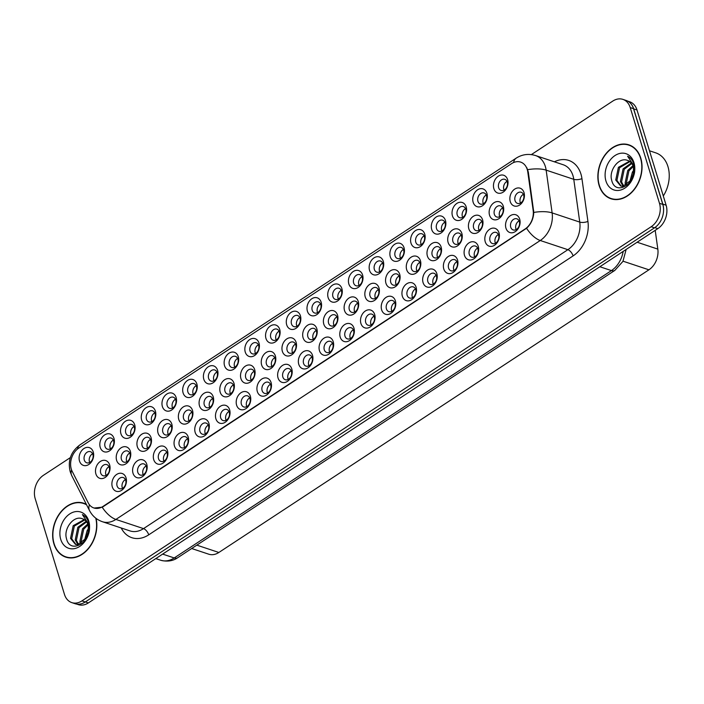 <?xml version="1.0" encoding="UTF-8"?>
<svg xmlns="http://www.w3.org/2000/svg" width="704" height="704" viewBox="0 0 704 704"><rect width="100%" height="100%" fill="white"/><g stroke="black" fill="none" stroke-linecap="round" stroke-linejoin="round"><path stroke-width="1.06" d="M333.221 341.686A9.372 7.022 108.4 0 1 328.794 354.174A9.372 7.022 108.4 0 1 319.484 350.715A9.372 7.022 108.4 0 1 323.91 338.219A9.372 7.022 108.4 0 1 333.221 341.686M324.271 349.756A5.861 4.391 -71.6 0 0 326.718 352.493A5.861 4.391 -71.6 0 0 331.654 350.407A5.861 4.391 -71.6 0 0 332.86 344.115A5.861 4.391 -71.6 0 0 330.414 341.378A5.861 4.391 -71.6 0 0 325.468 343.473A5.861 4.391 -71.6 0 0 324.271 349.756M353.936 328.073A9.372 7.022 108.4 0 1 349.51 340.56A9.372 7.022 108.4 0 1 340.199 337.102A9.372 7.022 108.4 0 1 344.634 324.606A9.372 7.022 108.4 0 1 353.936 328.073M344.986 336.142A5.861 4.391 -71.6 0 0 347.433 338.879A5.861 4.391 -71.6 0 0 352.378 336.785A5.861 4.391 -71.6 0 0 353.575 330.493A5.861 4.391 -71.6 0 0 351.129 327.756A5.861 4.391 -71.6 0 0 346.183 329.85A5.861 4.391 -71.6 0 0 344.986 336.142M374.66 314.45A9.372 7.022 108.4 0 1 370.225 326.946A9.372 7.022 108.4 0 1 360.923 323.479A9.372 7.022 108.4 0 1 365.35 310.992A9.372 7.022 108.4 0 1 374.66 314.45M365.71 322.52A5.861 4.391 -71.6 0 0 368.148 325.257A5.861 4.391 -71.6 0 0 373.094 323.171A5.861 4.391 -71.6 0 0 374.29 316.879A5.861 4.391 -71.6 0 0 371.853 314.142A5.861 4.391 -71.6 0 0 366.907 316.237A5.861 4.391 -71.6 0 0 365.71 322.52M436.814 273.601A9.372 7.022 108.4 0 1 432.379 286.088A9.372 7.022 108.4 0 1 423.078 282.63A9.372 7.022 108.4 0 1 427.504 270.134A9.372 7.022 108.4 0 1 436.814 273.601M427.865 281.67A5.861 4.391 -71.6 0 0 430.302 284.407A5.861 4.391 -71.6 0 0 435.248 282.313A5.861 4.391 -71.6 0 0 436.445 276.03A5.861 4.391 -71.6 0 0 434.007 273.293A5.861 4.391 -71.6 0 0 429.062 275.378A5.861 4.391 -71.6 0 0 427.865 281.67M457.53 259.978A9.372 7.022 108.4 0 1 453.103 272.474A9.372 7.022 108.4 0 1 443.793 269.007A9.372 7.022 108.4 0 1 448.228 256.52A9.372 7.022 108.4 0 1 457.53 259.978M448.58 268.057A5.861 4.391 -71.6 0 0 451.026 270.794A5.861 4.391 -71.6 0 0 455.972 268.699A5.861 4.391 -71.6 0 0 457.169 262.407A5.861 4.391 -71.6 0 0 454.722 259.67A5.861 4.391 -71.6 0 0 449.777 261.765A5.861 4.391 -71.6 0 0 448.58 268.057M478.254 246.365A9.372 7.022 108.4 0 1 473.818 258.852A9.372 7.022 108.4 0 1 464.508 255.394A9.372 7.022 108.4 0 1 468.943 242.898A9.372 7.022 108.4 0 1 478.254 246.365M469.295 254.434A5.861 4.391 -71.6 0 0 471.742 257.171A5.861 4.391 -71.6 0 0 476.687 255.077A5.861 4.391 -71.6 0 0 477.884 248.794A5.861 4.391 -71.6 0 0 475.438 246.057A5.861 4.391 -71.6 0 0 470.492 248.142A5.861 4.391 -71.6 0 0 469.295 254.434M498.969 232.742A9.372 7.022 108.4 0 1 494.542 245.238A9.372 7.022 108.4 0 1 485.232 241.771A9.372 7.022 108.4 0 1 489.658 229.284A9.372 7.022 108.4 0 1 498.969 232.742M490.019 240.821A5.861 4.391 -71.6 0 0 492.457 243.558A5.861 4.391 -71.6 0 0 497.402 241.463A5.861 4.391 -71.6 0 0 498.599 235.171A5.861 4.391 -71.6 0 0 496.162 232.434A5.861 4.391 -71.6 0 0 491.216 234.529A5.861 4.391 -71.6 0 0 490.019 240.821M395.375 300.837A9.372 7.022 108.4 0 1 390.949 313.324A9.372 7.022 108.4 0 1 381.638 309.866A9.372 7.022 108.4 0 1 386.065 297.37A9.372 7.022 108.4 0 1 395.375 300.837M386.426 308.906A5.861 4.391 -71.6 0 0 388.872 311.643A5.861 4.391 -71.6 0 0 393.809 309.549A5.861 4.391 -71.6 0 0 395.014 303.266A5.861 4.391 -71.6 0 0 392.568 300.529A5.861 4.391 -71.6 0 0 387.622 302.614A5.861 4.391 -71.6 0 0 386.426 308.906M416.099 287.214A9.372 7.022 108.4 0 1 411.664 299.71A9.372 7.022 108.4 0 1 402.354 296.243A9.372 7.022 108.4 0 1 406.789 283.756A9.372 7.022 108.4 0 1 416.099 287.214M407.141 295.284A5.861 4.391 -71.6 0 0 409.587 298.021A5.861 4.391 -71.6 0 0 414.533 295.935A5.861 4.391 -71.6 0 0 415.73 289.643A5.861 4.391 -71.6 0 0 413.283 286.906A5.861 4.391 -71.6 0 0 408.338 289.001A5.861 4.391 -71.6 0 0 407.141 295.284M312.506 355.3A9.372 7.022 108.4 0 1 308.07 367.796A9.372 7.022 108.4 0 1 298.769 364.329A9.372 7.022 108.4 0 1 303.195 351.842A9.372 7.022 108.4 0 1 312.506 355.3M303.556 363.378A5.861 4.391 -71.6 0 0 305.994 366.115A5.861 4.391 -71.6 0 0 310.939 364.021A5.861 4.391 -71.6 0 0 312.136 357.729A5.861 4.391 -71.6 0 0 309.698 354.992A5.861 4.391 -71.6 0 0 304.753 357.086A5.861 4.391 -71.6 0 0 303.556 363.378M291.782 368.922A9.372 7.022 108.4 0 1 287.355 381.41A9.372 7.022 108.4 0 1 278.045 377.951A9.372 7.022 108.4 0 1 282.48 365.455A9.372 7.022 108.4 0 1 291.782 368.922M282.832 376.992A5.861 4.391 -71.6 0 0 285.278 379.729A5.861 4.391 -71.6 0 0 290.224 377.634A5.861 4.391 -71.6 0 0 291.421 371.351A5.861 4.391 -71.6 0 0 288.974 368.614A5.861 4.391 -71.6 0 0 284.029 370.7A5.861 4.391 -71.6 0 0 282.832 376.992M271.066 382.536A9.372 7.022 108.4 0 1 266.64 395.032A9.372 7.022 108.4 0 1 257.33 391.565A9.372 7.022 108.4 0 1 261.756 379.078A9.372 7.022 108.4 0 1 271.066 382.536M262.117 390.614A5.861 4.391 -71.6 0 0 264.554 393.351A5.861 4.391 -71.6 0 0 269.5 391.257A5.861 4.391 -71.6 0 0 270.706 384.965A5.861 4.391 -71.6 0 0 268.259 382.228A5.861 4.391 -71.6 0 0 263.314 384.322A5.861 4.391 -71.6 0 0 262.117 390.614M250.351 396.158A9.372 7.022 108.4 0 1 245.916 408.646A9.372 7.022 108.4 0 1 236.614 405.187A9.372 7.022 108.4 0 1 241.041 392.691A9.372 7.022 108.4 0 1 250.351 396.158M241.393 404.228A5.861 4.391 -71.6 0 0 243.839 406.965A5.861 4.391 -71.6 0 0 248.785 404.87A5.861 4.391 -71.6 0 0 249.982 398.587A5.861 4.391 -71.6 0 0 247.535 395.85A5.861 4.391 -71.6 0 0 242.598 397.936A5.861 4.391 -71.6 0 0 241.393 404.228M229.627 409.772A9.372 7.022 108.4 0 1 225.201 422.268A9.372 7.022 108.4 0 1 215.89 418.801A9.372 7.022 108.4 0 1 220.326 406.314A9.372 7.022 108.4 0 1 229.627 409.772M220.678 417.842A5.861 4.391 -71.6 0 0 223.124 420.578A5.861 4.391 -71.6 0 0 228.07 418.493A5.861 4.391 -71.6 0 0 229.266 412.201A5.861 4.391 -71.6 0 0 226.82 409.464A5.861 4.391 -71.6 0 0 221.874 411.558A5.861 4.391 -71.6 0 0 220.678 417.842M208.912 423.394A9.372 7.022 108.4 0 1 204.486 435.882A9.372 7.022 108.4 0 1 195.175 432.423A9.372 7.022 108.4 0 1 199.602 419.927A9.372 7.022 108.4 0 1 208.912 423.394M199.962 431.464A5.861 4.391 -71.6 0 0 202.4 434.201A5.861 4.391 -71.6 0 0 207.346 432.106A5.861 4.391 -71.6 0 0 208.542 425.823A5.861 4.391 -71.6 0 0 206.105 423.078A5.861 4.391 -71.6 0 0 201.159 425.172A5.861 4.391 -71.6 0 0 199.962 431.464M188.197 437.008A9.372 7.022 108.4 0 1 183.762 449.504A9.372 7.022 108.4 0 1 174.46 446.037A9.372 7.022 108.4 0 1 178.886 433.55A9.372 7.022 108.4 0 1 188.197 437.008M179.238 445.078A5.861 4.391 -71.6 0 0 181.685 447.814A5.861 4.391 -71.6 0 0 186.63 445.729A5.861 4.391 -71.6 0 0 187.827 439.437A5.861 4.391 -71.6 0 0 185.381 436.7A5.861 4.391 -71.6 0 0 180.444 438.794A5.861 4.391 -71.6 0 0 179.238 445.078M167.473 450.622A9.372 7.022 108.4 0 1 163.046 463.118A9.372 7.022 108.4 0 1 153.736 459.659A9.372 7.022 108.4 0 1 158.171 447.163A9.372 7.022 108.4 0 1 167.473 450.622M158.523 458.7A5.861 4.391 -71.6 0 0 160.97 461.437A5.861 4.391 -71.6 0 0 165.915 459.342A5.861 4.391 -71.6 0 0 167.112 453.05A5.861 4.391 -71.6 0 0 164.666 450.314A5.861 4.391 -71.6 0 0 159.72 452.408A5.861 4.391 -71.6 0 0 158.523 458.7M146.758 464.244A9.372 7.022 108.4 0 1 142.331 476.731A9.372 7.022 108.4 0 1 133.021 473.273A9.372 7.022 108.4 0 1 137.447 460.777A9.372 7.022 108.4 0 1 146.758 464.244M137.808 472.314A5.861 4.391 -71.6 0 0 140.246 475.05A5.861 4.391 -71.6 0 0 145.191 472.956A5.861 4.391 -71.6 0 0 146.388 466.673A5.861 4.391 -71.6 0 0 143.95 463.936A5.861 4.391 -71.6 0 0 139.005 466.03A5.861 4.391 -71.6 0 0 137.808 472.314M126.042 477.858A9.372 7.022 108.4 0 1 121.607 490.354A9.372 7.022 108.4 0 1 112.306 486.886A9.372 7.022 108.4 0 1 116.732 474.399A9.372 7.022 108.4 0 1 126.042 477.858M117.084 485.936A5.861 4.391 -71.6 0 0 119.53 488.673A5.861 4.391 -71.6 0 0 124.476 486.578A5.861 4.391 -71.6 0 0 125.673 480.286A5.861 4.391 -71.6 0 0 123.226 477.55A5.861 4.391 -71.6 0 0 118.281 479.644A5.861 4.391 -71.6 0 0 117.084 485.936M519.684 219.129A9.372 7.022 108.4 0 1 515.258 231.625A9.372 7.022 108.4 0 1 505.947 228.158A9.372 7.022 108.4 0 1 510.382 215.67A9.372 7.022 108.4 0 1 519.684 219.129M510.734 227.198A5.861 4.391 -71.6 0 0 513.181 229.935A5.861 4.391 -71.6 0 0 518.126 227.85A5.861 4.391 -71.6 0 0 519.323 221.558A5.861 4.391 -71.6 0 0 516.877 218.821A5.861 4.391 -71.6 0 0 511.931 220.915A5.861 4.391 -71.6 0 0 510.734 227.198M316.826 328.75A9.372 7.022 108.4 0 1 312.4 341.246A9.372 7.022 108.4 0 1 303.09 337.779A9.372 7.022 108.4 0 1 307.516 325.292A9.372 7.022 108.4 0 1 316.826 328.75M307.877 336.82A5.861 4.391 -71.6 0 0 310.314 339.557A5.861 4.391 -71.6 0 0 315.26 337.471A5.861 4.391 -71.6 0 0 316.457 331.179A5.861 4.391 -71.6 0 0 314.019 328.442A5.861 4.391 -71.6 0 0 309.074 330.537A5.861 4.391 -71.6 0 0 307.877 336.82M337.542 315.137A9.372 7.022 108.4 0 1 333.115 327.624A9.372 7.022 108.4 0 1 323.805 324.166A9.372 7.022 108.4 0 1 328.24 311.67A9.372 7.022 108.4 0 1 337.542 315.137M328.592 323.206A5.861 4.391 -71.6 0 0 331.038 325.943A5.861 4.391 -71.6 0 0 335.984 323.849A5.861 4.391 -71.6 0 0 337.181 317.566A5.861 4.391 -71.6 0 0 334.734 314.829A5.861 4.391 -71.6 0 0 329.789 316.914A5.861 4.391 -71.6 0 0 328.592 323.206M358.266 301.514A9.372 7.022 108.4 0 1 353.83 314.01A9.372 7.022 108.4 0 1 344.529 310.543A9.372 7.022 108.4 0 1 348.955 298.056A9.372 7.022 108.4 0 1 358.266 301.514M349.307 309.584A5.861 4.391 -71.6 0 0 351.754 312.321A5.861 4.391 -71.6 0 0 356.699 310.235A5.861 4.391 -71.6 0 0 357.896 303.943A5.861 4.391 -71.6 0 0 355.45 301.206A5.861 4.391 -71.6 0 0 350.513 303.301A5.861 4.391 -71.6 0 0 349.307 309.584M378.981 287.901A9.372 7.022 108.4 0 1 374.554 300.388A9.372 7.022 108.4 0 1 365.244 296.93A9.372 7.022 108.4 0 1 369.67 284.434A9.372 7.022 108.4 0 1 378.981 287.901M370.031 295.97A5.861 4.391 -71.6 0 0 372.478 298.707A5.861 4.391 -71.6 0 0 377.414 296.613A5.861 4.391 -71.6 0 0 378.62 290.33A5.861 4.391 -71.6 0 0 376.174 287.593A5.861 4.391 -71.6 0 0 371.228 289.678A5.861 4.391 -71.6 0 0 370.031 295.97M441.135 247.042A9.372 7.022 108.4 0 1 436.709 259.538A9.372 7.022 108.4 0 1 427.398 256.08A9.372 7.022 108.4 0 1 431.825 243.584A9.372 7.022 108.4 0 1 441.135 247.042M432.186 255.121A5.861 4.391 -71.6 0 0 434.632 257.858A5.861 4.391 -71.6 0 0 439.569 255.763A5.861 4.391 -71.6 0 0 440.774 249.471A5.861 4.391 -71.6 0 0 438.328 246.734A5.861 4.391 -71.6 0 0 433.382 248.829A5.861 4.391 -71.6 0 0 432.186 255.121M420.42 260.665A9.372 7.022 108.4 0 1 415.985 273.152A9.372 7.022 108.4 0 1 406.683 269.694A9.372 7.022 108.4 0 1 411.11 257.198A9.372 7.022 108.4 0 1 420.42 260.665M411.47 268.734A5.861 4.391 -71.6 0 0 413.908 271.471A5.861 4.391 -71.6 0 0 418.854 269.377A5.861 4.391 -71.6 0 0 420.05 263.094A5.861 4.391 -71.6 0 0 417.613 260.357A5.861 4.391 -71.6 0 0 412.667 262.451A5.861 4.391 -71.6 0 0 411.47 268.734M503.29 206.193A9.372 7.022 108.4 0 1 498.863 218.689A9.372 7.022 108.4 0 1 489.553 215.222A9.372 7.022 108.4 0 1 493.979 202.734A9.372 7.022 108.4 0 1 503.29 206.193M494.34 214.262A5.861 4.391 -71.6 0 0 496.786 216.999A5.861 4.391 -71.6 0 0 501.732 214.914A5.861 4.391 -71.6 0 0 502.929 208.622A5.861 4.391 -71.6 0 0 500.482 205.885A5.861 4.391 -71.6 0 0 495.537 207.979A5.861 4.391 -71.6 0 0 494.34 214.262M482.574 219.815A9.372 7.022 108.4 0 1 478.139 232.302A9.372 7.022 108.4 0 1 468.838 228.844A9.372 7.022 108.4 0 1 473.264 216.348A9.372 7.022 108.4 0 1 482.574 219.815M473.625 227.885A5.861 4.391 -71.6 0 0 476.062 230.622A5.861 4.391 -71.6 0 0 481.008 228.527A5.861 4.391 -71.6 0 0 482.205 222.244A5.861 4.391 -71.6 0 0 479.767 219.498A5.861 4.391 -71.6 0 0 474.822 221.593A5.861 4.391 -71.6 0 0 473.625 227.885M461.85 233.429A9.372 7.022 108.4 0 1 457.424 245.925A9.372 7.022 108.4 0 1 448.114 242.458A9.372 7.022 108.4 0 1 452.549 229.97A9.372 7.022 108.4 0 1 461.85 233.429M452.901 241.498A5.861 4.391 -71.6 0 0 455.347 244.235A5.861 4.391 -71.6 0 0 460.293 242.15A5.861 4.391 -71.6 0 0 461.49 235.858A5.861 4.391 -71.6 0 0 459.043 233.121A5.861 4.391 -71.6 0 0 454.098 235.215A5.861 4.391 -71.6 0 0 452.901 241.498M399.696 274.278A9.372 7.022 108.4 0 1 395.27 286.774A9.372 7.022 108.4 0 1 385.959 283.307A9.372 7.022 108.4 0 1 390.394 270.82A9.372 7.022 108.4 0 1 399.696 274.278M390.746 282.357A5.861 4.391 -71.6 0 0 393.193 285.094A5.861 4.391 -71.6 0 0 398.138 282.999A5.861 4.391 -71.6 0 0 399.335 276.707A5.861 4.391 -71.6 0 0 396.889 273.97A5.861 4.391 -71.6 0 0 391.943 276.065A5.861 4.391 -71.6 0 0 390.746 282.357M296.111 342.373A9.372 7.022 108.4 0 1 291.676 354.86A9.372 7.022 108.4 0 1 282.374 351.402A9.372 7.022 108.4 0 1 286.801 338.906A9.372 7.022 108.4 0 1 296.111 342.373M287.153 350.442A5.861 4.391 -71.6 0 0 289.599 353.179A5.861 4.391 -71.6 0 0 294.545 351.085A5.861 4.391 -71.6 0 0 295.742 344.793A5.861 4.391 -71.6 0 0 293.295 342.056A5.861 4.391 -71.6 0 0 288.358 344.15A5.861 4.391 -71.6 0 0 287.153 350.442M275.387 355.986A9.372 7.022 108.4 0 1 270.961 368.474A9.372 7.022 108.4 0 1 261.65 365.015A9.372 7.022 108.4 0 1 266.086 352.528A9.372 7.022 108.4 0 1 275.387 355.986M266.438 364.056A5.861 4.391 -71.6 0 0 268.884 366.793A5.861 4.391 -71.6 0 0 273.83 364.707A5.861 4.391 -71.6 0 0 275.026 358.415A5.861 4.391 -71.6 0 0 272.58 355.678A5.861 4.391 -71.6 0 0 267.634 357.773A5.861 4.391 -71.6 0 0 266.438 364.056M254.672 369.6A9.372 7.022 108.4 0 1 250.246 382.096A9.372 7.022 108.4 0 1 240.935 378.629A9.372 7.022 108.4 0 1 245.362 366.142A9.372 7.022 108.4 0 1 254.672 369.6M245.722 377.678A5.861 4.391 -71.6 0 0 248.16 380.415A5.861 4.391 -71.6 0 0 253.106 378.321A5.861 4.391 -71.6 0 0 254.302 372.029A5.861 4.391 -71.6 0 0 251.865 369.292A5.861 4.391 -71.6 0 0 246.919 371.386A5.861 4.391 -71.6 0 0 245.722 377.678M233.957 383.222A9.372 7.022 108.4 0 1 229.522 395.71A9.372 7.022 108.4 0 1 220.22 392.251A9.372 7.022 108.4 0 1 224.646 379.755A9.372 7.022 108.4 0 1 233.957 383.222M224.998 391.292A5.861 4.391 -71.6 0 0 227.445 394.029A5.861 4.391 -71.6 0 0 232.39 391.934A5.861 4.391 -71.6 0 0 233.587 385.651A5.861 4.391 -71.6 0 0 231.141 382.914A5.861 4.391 -71.6 0 0 226.195 385A5.861 4.391 -71.6 0 0 224.998 391.292M213.233 396.836A9.372 7.022 108.4 0 1 208.806 409.332A9.372 7.022 108.4 0 1 199.496 405.865A9.372 7.022 108.4 0 1 203.931 393.378A9.372 7.022 108.4 0 1 213.233 396.836M204.283 404.914A5.861 4.391 -71.6 0 0 206.73 407.651A5.861 4.391 -71.6 0 0 211.675 405.557A5.861 4.391 -71.6 0 0 212.872 399.265A5.861 4.391 -71.6 0 0 210.426 396.528A5.861 4.391 -71.6 0 0 205.48 398.622A5.861 4.391 -71.6 0 0 204.283 404.914M192.518 410.458A9.372 7.022 108.4 0 1 188.091 422.946A9.372 7.022 108.4 0 1 178.781 419.487A9.372 7.022 108.4 0 1 183.207 406.991A9.372 7.022 108.4 0 1 192.518 410.458M183.568 418.528A5.861 4.391 -71.6 0 0 186.006 421.265A5.861 4.391 -71.6 0 0 190.951 419.17A5.861 4.391 -71.6 0 0 192.148 412.887A5.861 4.391 -71.6 0 0 189.71 410.15A5.861 4.391 -71.6 0 0 184.765 412.236A5.861 4.391 -71.6 0 0 183.568 418.528M171.802 424.072A9.372 7.022 108.4 0 1 167.367 436.568A9.372 7.022 108.4 0 1 158.057 433.101A9.372 7.022 108.4 0 1 162.492 420.614A9.372 7.022 108.4 0 1 171.802 424.072M162.844 432.142A5.861 4.391 -71.6 0 0 165.29 434.878A5.861 4.391 -71.6 0 0 170.236 432.793A5.861 4.391 -71.6 0 0 171.433 426.501A5.861 4.391 -71.6 0 0 168.986 423.764A5.861 4.391 -71.6 0 0 164.041 425.858A5.861 4.391 -71.6 0 0 162.844 432.142M151.078 437.694A9.372 7.022 108.4 0 1 146.652 450.182A9.372 7.022 108.4 0 1 137.342 446.723A9.372 7.022 108.4 0 1 141.777 434.227A9.372 7.022 108.4 0 1 151.078 437.694M142.129 445.764A5.861 4.391 -71.6 0 0 144.575 448.501A5.861 4.391 -71.6 0 0 149.521 446.406A5.861 4.391 -71.6 0 0 150.718 440.123A5.861 4.391 -71.6 0 0 148.271 437.386A5.861 4.391 -71.6 0 0 143.326 439.472A5.861 4.391 -71.6 0 0 142.129 445.764M130.363 451.308A9.372 7.022 108.4 0 1 125.928 463.804A9.372 7.022 108.4 0 1 116.626 460.337A9.372 7.022 108.4 0 1 121.053 447.85A9.372 7.022 108.4 0 1 130.363 451.308M121.414 459.378A5.861 4.391 -71.6 0 0 123.851 462.114A5.861 4.391 -71.6 0 0 128.797 460.029A5.861 4.391 -71.6 0 0 129.994 453.737A5.861 4.391 -71.6 0 0 127.556 451A5.861 4.391 -71.6 0 0 122.61 453.094A5.861 4.391 -71.6 0 0 121.414 459.378M109.648 464.922A9.372 7.022 108.4 0 1 105.213 477.418A9.372 7.022 108.4 0 1 95.902 473.959A9.372 7.022 108.4 0 1 100.338 461.463A9.372 7.022 108.4 0 1 109.648 464.922M100.69 473A5.861 4.391 -71.6 0 0 103.136 475.737A5.861 4.391 -71.6 0 0 108.082 473.642A5.861 4.391 -71.6 0 0 109.278 467.35A5.861 4.391 -71.6 0 0 106.832 464.614A5.861 4.391 -71.6 0 0 101.886 466.708A5.861 4.391 -71.6 0 0 100.69 473M524.014 192.579A9.372 7.022 108.4 0 1 519.578 205.066A9.372 7.022 108.4 0 1 510.268 201.608A9.372 7.022 108.4 0 1 514.703 189.112A9.372 7.022 108.4 0 1 524.014 192.579M515.055 200.649A5.861 4.391 -71.6 0 0 517.502 203.386A5.861 4.391 -71.6 0 0 522.447 201.291A5.861 4.391 -71.6 0 0 523.644 195.008A5.861 4.391 -71.6 0 0 521.198 192.271A5.861 4.391 -71.6 0 0 516.252 194.357A5.861 4.391 -71.6 0 0 515.055 200.649M486.895 193.257A9.372 7.022 108.4 0 1 482.469 205.753A9.372 7.022 108.4 0 1 473.158 202.286A9.372 7.022 108.4 0 1 477.585 189.798A9.372 7.022 108.4 0 1 486.895 193.257M477.946 201.335A5.861 4.391 -71.6 0 0 480.392 204.072A5.861 4.391 -71.6 0 0 485.329 201.978A5.861 4.391 -71.6 0 0 486.534 195.686A5.861 4.391 -71.6 0 0 484.088 192.949A5.861 4.391 -71.6 0 0 479.142 195.043A5.861 4.391 -71.6 0 0 477.946 201.335M466.18 206.879A9.372 7.022 108.4 0 1 461.745 219.366A9.372 7.022 108.4 0 1 452.443 215.908A9.372 7.022 108.4 0 1 456.87 203.412A9.372 7.022 108.4 0 1 466.18 206.879M457.222 214.949A5.861 4.391 -71.6 0 0 459.668 217.686A5.861 4.391 -71.6 0 0 464.614 215.591A5.861 4.391 -71.6 0 0 465.81 209.308A5.861 4.391 -71.6 0 0 463.364 206.571A5.861 4.391 -71.6 0 0 458.427 208.657A5.861 4.391 -71.6 0 0 457.222 214.949M445.456 220.493A9.372 7.022 108.4 0 1 441.03 232.989A9.372 7.022 108.4 0 1 431.719 229.522A9.372 7.022 108.4 0 1 436.154 217.034A9.372 7.022 108.4 0 1 445.456 220.493M436.506 228.562A5.861 4.391 -71.6 0 0 438.953 231.299A5.861 4.391 -71.6 0 0 443.898 229.214A5.861 4.391 -71.6 0 0 445.095 222.922A5.861 4.391 -71.6 0 0 442.649 220.185A5.861 4.391 -71.6 0 0 437.703 222.279A5.861 4.391 -71.6 0 0 436.506 228.562M424.741 234.115A9.372 7.022 108.4 0 1 420.314 246.602A9.372 7.022 108.4 0 1 411.004 243.144A9.372 7.022 108.4 0 1 415.43 230.648A9.372 7.022 108.4 0 1 424.741 234.115M415.791 242.185A5.861 4.391 -71.6 0 0 418.229 244.922A5.861 4.391 -71.6 0 0 423.174 242.827A5.861 4.391 -71.6 0 0 424.371 236.544A5.861 4.391 -71.6 0 0 421.934 233.798A5.861 4.391 -71.6 0 0 416.988 235.893A5.861 4.391 -71.6 0 0 415.791 242.185M404.026 247.729A9.372 7.022 108.4 0 1 399.59 260.225A9.372 7.022 108.4 0 1 390.289 256.758A9.372 7.022 108.4 0 1 394.715 244.27A9.372 7.022 108.4 0 1 404.026 247.729M395.067 255.798A5.861 4.391 -71.6 0 0 397.514 258.535A5.861 4.391 -71.6 0 0 402.459 256.45A5.861 4.391 -71.6 0 0 403.656 250.158A5.861 4.391 -71.6 0 0 401.21 247.421A5.861 4.391 -71.6 0 0 396.273 249.515A5.861 4.391 -71.6 0 0 395.067 255.798M383.302 261.342A9.372 7.022 108.4 0 1 378.875 273.838A9.372 7.022 108.4 0 1 369.565 270.38A9.372 7.022 108.4 0 1 374 257.884A9.372 7.022 108.4 0 1 383.302 261.342M374.352 269.421A5.861 4.391 -71.6 0 0 376.798 272.158A5.861 4.391 -71.6 0 0 381.744 270.063A5.861 4.391 -71.6 0 0 382.941 263.771A5.861 4.391 -71.6 0 0 380.494 261.034A5.861 4.391 -71.6 0 0 375.549 263.129A5.861 4.391 -71.6 0 0 374.352 269.421M362.586 274.965A9.372 7.022 108.4 0 1 358.16 287.452A9.372 7.022 108.4 0 1 348.85 283.994A9.372 7.022 108.4 0 1 353.276 271.498A9.372 7.022 108.4 0 1 362.586 274.965M353.637 283.034A5.861 4.391 -71.6 0 0 356.074 285.771A5.861 4.391 -71.6 0 0 361.02 283.677A5.861 4.391 -71.6 0 0 362.217 277.394A5.861 4.391 -71.6 0 0 359.779 274.657A5.861 4.391 -71.6 0 0 354.834 276.751A5.861 4.391 -71.6 0 0 353.637 283.034M341.871 288.578A9.372 7.022 108.4 0 1 337.436 301.074A9.372 7.022 108.4 0 1 328.134 297.607A9.372 7.022 108.4 0 1 332.561 285.12A9.372 7.022 108.4 0 1 341.871 288.578M332.913 296.657A5.861 4.391 -71.6 0 0 335.359 299.394A5.861 4.391 -71.6 0 0 340.305 297.299A5.861 4.391 -71.6 0 0 341.502 291.007A5.861 4.391 -71.6 0 0 339.055 288.27A5.861 4.391 -71.6 0 0 334.11 290.365A5.861 4.391 -71.6 0 0 332.913 296.657M321.147 302.201A9.372 7.022 108.4 0 1 316.721 314.688A9.372 7.022 108.4 0 1 307.41 311.23A9.372 7.022 108.4 0 1 311.846 298.734A9.372 7.022 108.4 0 1 321.147 302.201M312.198 310.27A5.861 4.391 -71.6 0 0 314.644 313.007A5.861 4.391 -71.6 0 0 319.59 310.913A5.861 4.391 -71.6 0 0 320.786 304.63A5.861 4.391 -71.6 0 0 318.34 301.893A5.861 4.391 -71.6 0 0 313.394 303.978A5.861 4.391 -71.6 0 0 312.198 310.27M300.432 315.814A9.372 7.022 108.4 0 1 296.006 328.31A9.372 7.022 108.4 0 1 286.695 324.843A9.372 7.022 108.4 0 1 291.122 312.356A9.372 7.022 108.4 0 1 300.432 315.814M291.482 323.884A5.861 4.391 -71.6 0 0 293.92 326.63A5.861 4.391 -71.6 0 0 298.866 324.535A5.861 4.391 -71.6 0 0 300.062 318.243A5.861 4.391 -71.6 0 0 297.625 315.506A5.861 4.391 -71.6 0 0 292.679 317.601A5.861 4.391 -71.6 0 0 291.482 323.884M279.717 329.437A9.372 7.022 108.4 0 1 275.282 341.924A9.372 7.022 108.4 0 1 265.971 338.466A9.372 7.022 108.4 0 1 270.406 325.97A9.372 7.022 108.4 0 1 279.717 329.437M270.758 337.506A5.861 4.391 -71.6 0 0 273.205 340.243A5.861 4.391 -71.6 0 0 278.15 338.149A5.861 4.391 -71.6 0 0 279.347 331.866A5.861 4.391 -71.6 0 0 276.901 329.129A5.861 4.391 -71.6 0 0 271.955 331.214A5.861 4.391 -71.6 0 0 270.758 337.506M258.993 343.05A9.372 7.022 108.4 0 1 254.566 355.546A9.372 7.022 108.4 0 1 245.256 352.079A9.372 7.022 108.4 0 1 249.691 339.592A9.372 7.022 108.4 0 1 258.993 343.05M250.043 351.12A5.861 4.391 -71.6 0 0 252.49 353.857A5.861 4.391 -71.6 0 0 257.435 351.771A5.861 4.391 -71.6 0 0 258.632 345.479A5.861 4.391 -71.6 0 0 256.186 342.742A5.861 4.391 -71.6 0 0 251.24 344.837A5.861 4.391 -71.6 0 0 250.043 351.12M238.278 356.673A9.372 7.022 108.4 0 1 233.842 369.16A9.372 7.022 108.4 0 1 224.541 365.702A9.372 7.022 108.4 0 1 228.967 353.206A9.372 7.022 108.4 0 1 238.278 356.673M229.328 364.742A5.861 4.391 -71.6 0 0 231.766 367.479A5.861 4.391 -71.6 0 0 236.711 365.385A5.861 4.391 -71.6 0 0 237.908 359.093A5.861 4.391 -71.6 0 0 235.47 356.356A5.861 4.391 -71.6 0 0 230.525 358.45A5.861 4.391 -71.6 0 0 229.328 364.742M217.562 370.286A9.372 7.022 108.4 0 1 213.127 382.782A9.372 7.022 108.4 0 1 203.817 379.315A9.372 7.022 108.4 0 1 208.252 366.828A9.372 7.022 108.4 0 1 217.562 370.286M208.604 378.356A5.861 4.391 -71.6 0 0 211.05 381.093A5.861 4.391 -71.6 0 0 215.996 379.007A5.861 4.391 -71.6 0 0 217.193 372.715A5.861 4.391 -71.6 0 0 214.746 369.978A5.861 4.391 -71.6 0 0 209.801 372.073A5.861 4.391 -71.6 0 0 208.604 378.356M196.838 383.9A9.372 7.022 108.4 0 1 192.412 396.396A9.372 7.022 108.4 0 1 183.102 392.929A9.372 7.022 108.4 0 1 187.528 380.442A9.372 7.022 108.4 0 1 196.838 383.9M187.889 391.978A5.861 4.391 -71.6 0 0 190.335 394.715A5.861 4.391 -71.6 0 0 195.272 392.621A5.861 4.391 -71.6 0 0 196.478 386.329A5.861 4.391 -71.6 0 0 194.031 383.592A5.861 4.391 -71.6 0 0 189.086 385.686A5.861 4.391 -71.6 0 0 187.889 391.978M176.123 397.522A9.372 7.022 108.4 0 1 171.688 410.01A9.372 7.022 108.4 0 1 162.386 406.551A9.372 7.022 108.4 0 1 166.813 394.055A9.372 7.022 108.4 0 1 176.123 397.522M167.174 405.592A5.861 4.391 -71.6 0 0 169.611 408.329A5.861 4.391 -71.6 0 0 174.557 406.234A5.861 4.391 -71.6 0 0 175.754 399.951A5.861 4.391 -71.6 0 0 173.316 397.214A5.861 4.391 -71.6 0 0 168.37 399.3A5.861 4.391 -71.6 0 0 167.174 405.592M155.399 411.136A9.372 7.022 108.4 0 1 150.973 423.632A9.372 7.022 108.4 0 1 141.662 420.165A9.372 7.022 108.4 0 1 146.098 407.678A9.372 7.022 108.4 0 1 155.399 411.136M146.45 419.214A5.861 4.391 -71.6 0 0 148.896 421.951A5.861 4.391 -71.6 0 0 153.842 419.857A5.861 4.391 -71.6 0 0 155.038 413.565A5.861 4.391 -71.6 0 0 152.592 410.828A5.861 4.391 -71.6 0 0 147.646 412.922A5.861 4.391 -71.6 0 0 146.45 419.214M134.684 424.758A9.372 7.022 108.4 0 1 130.258 437.246A9.372 7.022 108.4 0 1 120.947 433.787A9.372 7.022 108.4 0 1 125.374 421.291A9.372 7.022 108.4 0 1 134.684 424.758M125.734 432.828A5.861 4.391 -71.6 0 0 128.181 435.565A5.861 4.391 -71.6 0 0 133.118 433.47A5.861 4.391 -71.6 0 0 134.323 427.187A5.861 4.391 -71.6 0 0 131.877 424.45A5.861 4.391 -71.6 0 0 126.931 426.536A5.861 4.391 -71.6 0 0 125.734 432.828M113.969 438.372A9.372 7.022 108.4 0 1 109.534 450.868A9.372 7.022 108.4 0 1 100.232 447.401A9.372 7.022 108.4 0 1 104.658 434.914A9.372 7.022 108.4 0 1 113.969 438.372M105.01 446.442A5.861 4.391 -71.6 0 0 107.457 449.178A5.861 4.391 -71.6 0 0 112.402 447.093A5.861 4.391 -71.6 0 0 113.599 440.801A5.861 4.391 -71.6 0 0 111.162 438.064A5.861 4.391 -71.6 0 0 106.216 440.158A5.861 4.391 -71.6 0 0 105.01 446.442M93.245 451.994A9.372 7.022 108.4 0 1 88.818 464.482A9.372 7.022 108.4 0 1 79.508 461.023A9.372 7.022 108.4 0 1 83.943 448.527A9.372 7.022 108.4 0 1 93.245 451.994M84.295 460.064A5.861 4.391 -71.6 0 0 86.742 462.801A5.861 4.391 -71.6 0 0 91.687 460.706A5.861 4.391 -71.6 0 0 92.884 454.423A5.861 4.391 -71.6 0 0 90.438 451.686A5.861 4.391 -71.6 0 0 85.492 453.772A5.861 4.391 -71.6 0 0 84.295 460.064M507.61 179.643A9.372 7.022 108.4 0 1 503.184 192.13A9.372 7.022 108.4 0 1 493.874 188.672A9.372 7.022 108.4 0 1 498.309 176.176A9.372 7.022 108.4 0 1 507.61 179.643M498.661 187.713A5.861 4.391 -71.6 0 0 501.107 190.45A5.861 4.391 -71.6 0 0 506.053 188.355A5.861 4.391 -71.6 0 0 507.25 182.072A5.861 4.391 -71.6 0 0 504.803 179.335A5.861 4.391 -71.6 0 0 499.858 181.421A5.861 4.391 -71.6 0 0 498.661 187.713M329.692 352.158A5.861 4.391 108.4 0 1 329.428 351.472A5.861 4.391 108.4 0 1 332.596 343.429M350.407 338.545A5.861 4.391 108.4 0 1 350.143 337.858A5.861 4.391 108.4 0 1 353.311 329.815M371.122 324.922A5.861 4.391 108.4 0 1 370.867 324.236A5.861 4.391 108.4 0 1 374.026 316.193M433.277 284.073A5.861 4.391 108.4 0 1 433.022 283.386A5.861 4.391 108.4 0 1 436.181 275.343M454.001 270.45A5.861 4.391 108.4 0 1 453.737 269.773A5.861 4.391 108.4 0 1 456.905 261.721M474.716 256.837A5.861 4.391 108.4 0 1 474.452 256.15A5.861 4.391 108.4 0 1 477.62 248.107M495.44 243.214A5.861 4.391 108.4 0 1 495.176 242.537A5.861 4.391 108.4 0 1 498.344 234.494M391.846 311.309A5.861 4.391 108.4 0 1 391.582 310.622A5.861 4.391 108.4 0 1 394.75 302.579M412.562 297.686A5.861 4.391 108.4 0 1 412.298 297A5.861 4.391 108.4 0 1 415.466 288.957M308.968 365.772A5.861 4.391 108.4 0 1 308.713 365.094A5.861 4.391 108.4 0 1 311.872 357.042M288.253 379.394A5.861 4.391 108.4 0 1 287.989 378.708A5.861 4.391 108.4 0 1 291.157 370.665M267.538 393.008A5.861 4.391 108.4 0 1 267.274 392.322A5.861 4.391 108.4 0 1 270.442 384.278M246.814 406.63A5.861 4.391 108.4 0 1 246.55 405.944A5.861 4.391 108.4 0 1 249.718 397.901M226.098 420.244A5.861 4.391 108.4 0 1 225.834 419.558A5.861 4.391 108.4 0 1 229.002 411.514M205.383 433.866A5.861 4.391 108.4 0 1 205.119 433.18A5.861 4.391 108.4 0 1 208.287 425.137M184.659 447.48A5.861 4.391 108.4 0 1 184.395 446.794A5.861 4.391 108.4 0 1 187.563 438.75M163.944 461.102A5.861 4.391 108.4 0 1 163.68 460.416A5.861 4.391 108.4 0 1 166.848 452.373M143.229 474.716A5.861 4.391 108.4 0 1 142.965 474.03A5.861 4.391 108.4 0 1 146.133 465.986M122.505 488.33A5.861 4.391 108.4 0 1 122.241 487.652A5.861 4.391 108.4 0 1 125.409 479.6M516.155 229.601A5.861 4.391 108.4 0 1 515.891 228.914A5.861 4.391 108.4 0 1 519.059 220.871M313.298 339.222A5.861 4.391 108.4 0 1 313.034 338.536A5.861 4.391 108.4 0 1 316.202 330.493M334.013 325.609A5.861 4.391 108.4 0 1 333.749 324.922A5.861 4.391 108.4 0 1 336.917 316.879M354.728 311.986A5.861 4.391 108.4 0 1 354.464 311.3A5.861 4.391 108.4 0 1 357.632 303.257M375.452 298.373A5.861 4.391 108.4 0 1 375.188 297.686A5.861 4.391 108.4 0 1 378.356 289.643M437.606 257.514A5.861 4.391 108.4 0 1 437.342 256.837A5.861 4.391 108.4 0 1 440.51 248.794M416.882 271.137A5.861 4.391 108.4 0 1 416.627 270.45A5.861 4.391 108.4 0 1 419.786 262.407M499.761 216.665A5.861 4.391 108.4 0 1 499.497 215.978A5.861 4.391 108.4 0 1 502.665 207.935M479.037 230.287A5.861 4.391 108.4 0 1 478.782 229.601A5.861 4.391 108.4 0 1 481.941 221.558M458.322 243.901A5.861 4.391 108.4 0 1 458.058 243.214A5.861 4.391 108.4 0 1 461.226 235.171M396.167 284.75A5.861 4.391 108.4 0 1 395.903 284.073A5.861 4.391 108.4 0 1 399.071 276.021M292.574 352.845A5.861 4.391 108.4 0 1 292.31 352.158A5.861 4.391 108.4 0 1 295.478 344.115M271.858 366.458A5.861 4.391 108.4 0 1 271.594 365.772A5.861 4.391 108.4 0 1 274.762 357.729M251.143 380.072A5.861 4.391 108.4 0 1 250.879 379.394A5.861 4.391 108.4 0 1 254.047 371.351M230.419 393.694A5.861 4.391 108.4 0 1 230.155 393.008A5.861 4.391 108.4 0 1 233.323 384.965M209.704 407.308A5.861 4.391 108.4 0 1 209.44 406.622A5.861 4.391 108.4 0 1 212.608 398.578M188.98 420.93A5.861 4.391 108.4 0 1 188.725 420.244A5.861 4.391 108.4 0 1 191.893 412.201M168.265 434.544A5.861 4.391 108.4 0 1 168.001 433.858A5.861 4.391 108.4 0 1 171.169 425.814M147.55 448.166A5.861 4.391 108.4 0 1 147.286 447.48A5.861 4.391 108.4 0 1 150.454 439.437M126.826 461.78A5.861 4.391 108.4 0 1 126.57 461.094A5.861 4.391 108.4 0 1 129.73 453.05M106.11 475.402A5.861 4.391 108.4 0 1 105.846 474.716A5.861 4.391 108.4 0 1 109.014 466.673M520.476 203.051A5.861 4.391 108.4 0 1 520.212 202.365A5.861 4.391 108.4 0 1 523.38 194.322M483.366 203.729A5.861 4.391 108.4 0 1 483.102 203.042A5.861 4.391 108.4 0 1 486.27 194.999M462.642 217.351A5.861 4.391 108.4 0 1 462.378 216.665A5.861 4.391 108.4 0 1 465.546 208.622M441.927 230.965A5.861 4.391 108.4 0 1 441.663 230.278A5.861 4.391 108.4 0 1 444.831 222.235M421.212 244.587A5.861 4.391 108.4 0 1 420.948 243.901A5.861 4.391 108.4 0 1 424.116 235.858M400.488 258.201A5.861 4.391 108.4 0 1 400.224 257.514A5.861 4.391 108.4 0 1 403.392 249.471M379.773 271.823A5.861 4.391 108.4 0 1 379.509 271.137A5.861 4.391 108.4 0 1 382.677 263.094M359.058 285.437A5.861 4.391 108.4 0 1 358.794 284.75A5.861 4.391 108.4 0 1 361.962 276.707M338.334 299.05A5.861 4.391 108.4 0 1 338.07 298.373A5.861 4.391 108.4 0 1 341.238 290.321M317.618 312.673A5.861 4.391 108.4 0 1 317.354 311.986A5.861 4.391 108.4 0 1 320.522 303.943M296.894 326.286A5.861 4.391 108.4 0 1 296.639 325.6A5.861 4.391 108.4 0 1 299.807 317.557M276.179 339.909A5.861 4.391 108.4 0 1 275.915 339.222A5.861 4.391 108.4 0 1 279.083 331.179M255.464 353.522A5.861 4.391 108.4 0 1 255.2 352.836A5.861 4.391 108.4 0 1 258.368 344.793M234.74 367.145A5.861 4.391 108.4 0 1 234.485 366.458A5.861 4.391 108.4 0 1 237.644 358.415M214.025 380.758A5.861 4.391 108.4 0 1 213.761 380.072A5.861 4.391 108.4 0 1 216.929 372.029M193.31 394.372A5.861 4.391 108.4 0 1 193.046 393.694A5.861 4.391 108.4 0 1 196.214 385.651M172.586 407.994A5.861 4.391 108.4 0 1 172.33 407.308A5.861 4.391 108.4 0 1 175.49 399.265M151.87 421.608A5.861 4.391 108.4 0 1 151.606 420.93A5.861 4.391 108.4 0 1 154.774 412.878M131.155 435.23A5.861 4.391 108.4 0 1 130.891 434.544A5.861 4.391 108.4 0 1 134.059 426.501M110.431 448.844A5.861 4.391 108.4 0 1 110.167 448.158A5.861 4.391 108.4 0 1 113.335 440.114M89.716 462.466A5.861 4.391 108.4 0 1 89.452 461.78A5.861 4.391 108.4 0 1 92.62 453.737M504.082 190.115A5.861 4.391 108.4 0 1 503.818 189.429A5.861 4.391 108.4 0 1 506.986 181.386M72.213 471.381A15.814 11.845 108.4 0 1 71.315 469.163A15.814 11.845 108.4 0 1 78.795 448.078L511.535 163.654A15.814 11.845 108.4 0 1 520.643 162.105A15.814 11.845 108.4 0 1 527.78 171.952L533.148 210.329A15.814 11.845 108.4 0 1 525.14 228.958L102.995 506.422A15.814 11.845 108.4 0 1 93.887 507.971A15.814 11.845 108.4 0 1 88.176 502.797L72.213 471.381M655.204 230.358L657.826 249.11A17.574 13.165 108.4 0 1 648.921 269.808L218.865 552.473A17.574 13.165 108.4 0 1 208.736 554.189L191.69 548.522M86.372 504.381A28.415 21.278 -71.6 0 0 83.706 503.21A28.415 21.278 -71.6 0 0 59.726 513.357A28.415 21.278 -71.6 0 0 53.909 543.858A28.415 21.278 -71.6 0 0 65.762 557.128A28.415 21.278 -71.6 0 0 89.109 547.826A28.415 21.278 -71.6 0 0 96.061 518.39M65.912 556.873A28.415 21.278 -71.6 0 0 67.258 557.55M599.13 185.504A28.415 21.278 -71.6 0 0 610.984 198.774A28.415 21.278 -71.6 0 0 634.964 188.628A28.415 21.278 -71.6 0 0 640.772 158.127A28.415 21.278 -71.6 0 0 628.918 144.857A28.415 21.278 -71.6 0 0 604.938 155.003A28.415 21.278 -71.6 0 0 599.13 185.504M611.125 198.519A28.415 21.278 -71.6 0 0 612.48 199.197M70.374 457.591L43.507 475.253A17.574 13.165 -71.6 0 0 35.2 498.67L64.469 594.396A17.574 13.165 -71.6 0 0 71.799 602.615L75.108 603.715A17.574 13.165 -71.6 0 0 85.237 601.99L654.491 227.841A17.574 13.165 -71.6 0 0 662.798 204.415L633.53 108.689A17.574 13.165 -71.6 0 0 626.199 100.478L622.89 99.378A17.574 13.165 -71.6 0 0 612.762 101.094L531.362 154.598M526.803 167.684L528.317 172.128L533.79 212.423C533.438 218.847 531.027 224.136 526.566 228.281L103.356 506.537L102.194 507.197L94.107 508.042M71.799 602.615A17.574 13.165 -71.6 0 0 81.919 600.89L651.174 226.732A17.574 13.165 -71.6 0 0 659.481 203.315L630.221 107.589A17.574 13.165 -71.6 0 0 622.89 99.378M630.37 145.42A28.415 21.278 -71.6 0 0 628.883 145.156M85.149 503.774A28.415 21.278 -71.6 0 0 83.662 503.51M76.683 604.094L78.267 604.622A17.574 13.165 -71.6 0 0 88.387 602.906L657.818 228.633A17.574 13.165 -71.6 0 0 666.125 205.216L637.006 109.982A17.574 13.165 -71.6 0 0 629.675 101.772L627.686 101.112M663.582 210.426A17.574 13.165 -71.6 0 0 662.807 204.107L633.697 108.882A17.574 13.165 -71.6 0 0 630.995 103.84M86.61 504.847A28.125 21.058 -71.6 0 0 83.609 503.492A28.125 21.058 -71.6 0 0 59.875 513.533A28.125 21.058 -71.6 0 0 54.129 543.717A28.125 21.058 -71.6 0 0 65.859 556.855A28.125 21.058 -71.6 0 0 89.074 547.492A28.125 21.058 -71.6 0 0 95.762 518.162M80.802 543.91L79.878 541.49L82.526 528.801L87.754 523.987M81.585 543.497L81.048 541.878L83.697 529.188L88.07 524.867M77.942 544.676L75.205 539.933L77.854 527.243L86.17 521.312M78.619 544.597L76.375 540.32L79.024 527.63L86.601 521.875M82.174 518.698C73.63 515.24 63.615 528.625 66.387 538.243C70.092 556.178 94.046 540.514 88.774 523.098L88.537 522.236C87.375 518.566 85.325 516.014 82.386 514.589L88.326 523.653L88.07 533.746A13.244 9.918 -71.6 0 0 88.123 525.017A13.244 9.918 -71.6 0 0 82.597 518.83A13.244 9.918 -71.6 0 0 82.174 518.698L82.614 518.839M88.07 533.746L86.504 538.05L77.581 544.694L75.442 544.359L70.523 538.375L73.172 525.686L84.234 519.605M76.032 544.526L71.694 538.771L74.342 526.073L84.744 519.957M84.251 541.288L87.208 530.358L88.695 528.458M85.36 539.915L88.669 530.323M60.738 539.37A19.105 14.309 -71.6 0 0 79.702 546.427A19.105 14.309 -71.6 0 0 88.73 520.969A19.105 14.309 -71.6 0 0 69.766 513.911A19.105 14.309 -71.6 0 0 60.738 539.37M640.561 158.268A28.125 21.058 -71.6 0 0 628.83 145.13A28.125 21.058 -71.6 0 0 605.097 155.17A28.125 21.058 -71.6 0 0 599.342 185.363A28.125 21.058 -71.6 0 0 611.072 198.502A28.125 21.058 -71.6 0 0 634.806 188.461A28.125 21.058 -71.6 0 0 640.561 158.268M663.3 195.985A29.295 21.938 -71.6 0 0 667.938 166.531A29.295 21.938 -71.6 0 0 655.723 152.847L649.475 150.77M626.014 185.557L625.099 183.137L627.748 170.447L632.975 165.634M626.806 185.143L626.27 183.524L628.918 170.834L633.292 166.514M623.154 186.322L620.418 181.579L623.066 168.89L631.382 162.958M623.841 186.243L621.588 181.966L624.237 169.277L631.822 163.522M627.387 160.345C618.842 156.886 608.837 170.271 611.6 179.89C615.305 197.824 639.258 182.16 633.996 164.736L633.758 163.882C632.597 160.204 630.538 157.661 627.607 156.226L633.547 165.299L633.283 175.393A13.244 9.918 -71.6 0 0 633.336 166.663A13.244 9.918 -71.6 0 0 627.818 160.477A13.244 9.918 -71.6 0 0 627.387 160.345L627.827 160.477M633.283 175.393L631.726 179.696L622.802 186.34L620.655 186.006L615.745 180.022L618.394 167.332L629.455 161.251M621.254 186.173L616.915 180.409L619.564 167.719L629.957 161.603M629.473 182.934L632.43 172.005L633.917 170.104M630.582 181.562L633.89 171.97M605.95 181.016A19.105 14.309 -71.6 0 0 624.923 188.074A19.105 14.309 -71.6 0 0 633.952 162.615A19.105 14.309 -71.6 0 0 614.979 155.558A19.105 14.309 -71.6 0 0 605.95 181.016M527.78 171.952L528.317 172.128M533.148 210.329L533.685 210.514M196.83 545.142L218.865 552.473M623.04 261.193L648.921 269.808M637.138 242.229L657.826 249.11M554.391 161.814A29.295 21.938 108.4 0 1 580.95 174.099A29.295 21.938 108.4 0 1 581.944 178.64L587.928 221.408A29.295 21.938 108.4 0 1 573.091 255.904L148.729 534.829A29.295 21.938 108.4 0 1 121.29 528.123L121.211 527.982M527.692 169.673A20.504 7.498 -8 0 1 546.146 170.139L573.769 179.326A23.434 17.547 -71.6 0 0 572.977 175.692A23.434 17.547 -71.6 0 0 563.2 164.745L535.577 155.558A23.434 17.547 108.4 0 1 545.345 166.505A23.434 17.547 108.4 0 1 546.146 170.139L552.13 212.907A23.434 17.547 108.4 0 1 540.258 240.504L115.896 519.429A20.504 9.856 -123.3 0 1 102.194 507.197M513.63 162.527A20.504 9.856 -123.3 0 1 516.155 158.162L79.974 444.849C70.787 451.739 67.549 460.75 70.25 471.882L71.738 475.587A20.504 10.921 -26.9 0 1 71.57 469.902M526.566 228.281A20.504 9.856 56.7 0 0 540.258 240.504L567.882 249.691A23.434 17.547 -71.6 0 0 579.753 222.103L573.769 179.326A5.861 2.138 172 0 0 581.944 178.64M533.79 212.423A20.504 7.498 -8 0 1 552.13 212.907L579.753 222.103A5.861 2.138 172 0 0 587.928 221.408M71.738 475.587L89.531 510.594A20.504 10.921 -26.9 0 1 89.417 504.75M148.729 534.829A5.861 2.816 -123.3 0 0 143.519 528.616L115.896 519.429A23.434 17.547 108.4 0 1 102.397 521.717L130.02 530.913A23.434 17.547 -71.6 0 0 143.519 528.616L567.882 249.691A5.861 2.816 -123.3 0 1 573.091 255.904M79.974 444.849A20.504 9.856 56.7 0 0 77.493 449.046M630.221 107.589L633.53 108.689M81.919 600.89L85.237 601.99M651.174 226.732L654.491 227.841M659.481 203.315L662.798 204.415M88.387 602.906L85.378 601.902M637.006 109.982L633.697 108.882M666.125 205.216L662.807 204.107M657.818 228.633L654.799 227.63M626.146 249.454L622.943 261.378L614.812 270.415L177.61 557.77C176.062 558.897 170.148 562.734 160.732 560.243A23.434 17.547 -71.6 0 0 174.222 557.946L162.642 554.101M177.61 557.77A11.713 5.632 -123.3 0 1 174.222 557.946L611.424 270.591L599.843 266.737M614.812 270.415A11.713 5.632 -123.3 0 1 611.424 270.591A23.434 17.547 -71.6 0 0 623.163 251.416M535.577 155.558C528.642 153.463 522.174 154.334 516.155 158.162M89.531 510.594C92.33 515.97 96.624 519.675 102.397 521.717M160.732 560.243L155.795 558.598M86.39 504.416L83.609 503.492M68.746 557.814L65.859 556.855M631.717 146.098L628.83 145.13M613.967 199.461L611.072 198.502"/></g></svg>
